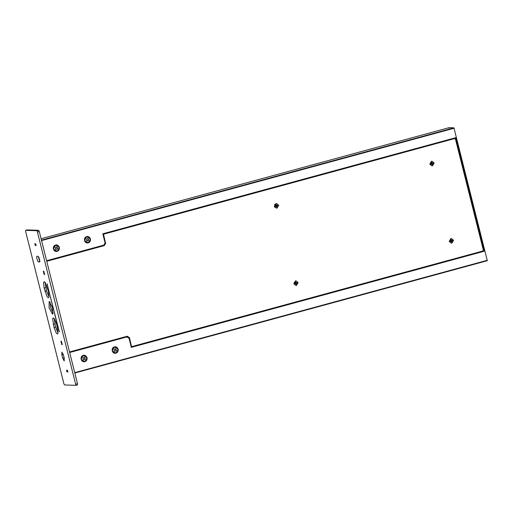 <?xml version="1.0" encoding="UTF-8"?>
<svg xmlns="http://www.w3.org/2000/svg" width="513" height="513" viewBox="0 0 513 513"><rect width="100%" height="100%" fill="white"/><g stroke="black" fill="none" stroke-linecap="round" stroke-linejoin="round"><path stroke-width="0.77" d="M49.184 301.394L49.049 307.774L52.55 314.264L52.557 307.896L49.184 301.394M50.043 301.984L50.601 307.351L53.115 313.27M276.603 203.571L275.936 203.648L274.352 206.444L276.449 208.15M276 203.648L274.417 206.444L276.481 208.15L277.116 208.079L278.694 205.277L276.635 203.571L276 203.648M296.02 280.88L295.353 280.951L293.769 283.747L295.866 285.452M295.417 280.951L293.834 283.747L295.898 285.452L296.533 285.382L298.111 282.586L296.052 280.88L295.417 280.951M432.055 161.242L431.388 161.313L429.811 164.109L431.901 165.821M431.459 161.319L429.875 164.115L431.933 165.821L432.568 165.744L434.152 162.948L432.087 161.242L431.459 161.319M451.472 238.545L450.805 238.622L449.228 241.418L451.318 243.124M450.876 238.622L449.292 241.418L451.35 243.124L451.985 243.053L453.569 240.257L451.504 238.545L450.876 238.622M90.532 239.27L89.884 237.718M118.246 349.584L117.592 348.032M59.444 247.734L58.796 246.182M87.152 358.055L86.505 356.503M74.731 372.643L487.312 260.296L487.305 260.694L74.821 373.015L487.305 260.694L453.928 127.827L449.099 127.666L448.702 128.167L449.099 127.666L41.098 238.763L449.099 127.666M46.612 260.713L103.825 245.131L105.088 242.899L102.805 233.8L455.685 137.708L484.208 251.248L455.39 137.721M69.659 352.45L126.666 336.926L129.039 338.24L131.322 347.339L484.208 251.248M131.104 347.333L483.913 251.261M126.884 336.932L69.672 352.508M86.825 240.879L87.947 240.571L88.255 239.411L87.441 238.558M114.534 351.2L115.656 350.892L115.964 349.731L115.149 348.878M55.731 249.344L56.853 249.036L57.161 247.875L56.353 247.022M83.446 359.664L84.568 359.356L84.876 358.196L84.061 357.343M69.531 351.95L127.211 336.239L129.462 337.605L131.405 346.217L131.899 346.512L131.405 346.217L129.244 337.599L126.987 336.233M454.518 138.645L455.531 139.389L483.278 249.869L482.592 251.088L132.117 346.519L131.623 346.224L132.117 346.519M46.741 261.213L104.216 245.56L105.537 243.226L103.369 234.608L103.658 234.101L454.133 138.664M59.264 331.558L47.202 284.401L47.491 283.894M47.19 284.253L59.053 331.526M64.215 358.189L63.407 354.97L61.868 352.13L61.868 354.919L62.676 358.138L64.208 360.979L64.215 358.189M37.09 256.276C36.057 256.07 37.558 262.053 38.507 261.912L39.386 261.944C40.418 262.149 38.917 256.167 37.968 256.301L37.032 256.282M38.315 256.526L39.713 261.264M61.791 344.614L60.944 341.357L61.361 341.248L62.214 344.512L61.791 344.614L62.214 344.633M61.336 341.248L60.944 341.235M43.733 271.191L43.342 271.3L44.131 274.436L44.618 274.57M44.618 274.455L43.829 271.313L43.348 271.178M66.966 370.181L66.575 370.29L66.959 371.816L67.819 371.585M67.883 371.848L67.434 370.194L66.581 370.168M66.959 371.816L67.883 371.97M35.211 243.758L34.82 243.861L35.205 245.394L36.057 245.156M36.128 245.426L35.679 243.771L34.826 243.746M35.205 245.394L36.128 245.541M54.192 318.49L55.558 327.082L58.072 333.001M45.086 282.253L46.452 290.845L48.972 296.764M77.482 384.91L75.93 385.334L37.096 230.728L25.676 230.337L25.65 231.536L63.881 383.73L64.51 384.949L75.956 385.334L77.508 384.91L77.508 383.718L39.283 231.523L38.648 230.305L27.183 229.927M25.676 230.337L27.208 229.92L25.676 230.337M56.706 324.402L54.429 318.797L53.198 317.919L52.672 318.733L54 327.506L56.283 333.117L57.507 333.995L58.04 333.174L56.706 324.402M48.414 291.39L45.324 282.56L44.099 281.682L43.567 282.496L44.092 288.049L47.177 296.88L48.408 297.758L48.934 296.937L48.414 291.39M277.565 205.341L277.661 205.745L276.584 206.002L277.77 205.745L277.674 205.341L276.699 205.61L276.449 204.604L276.058 204.706L276.315 205.713L275.34 205.976L275.443 206.38L276.411 206.117L276.667 207.124L277.052 207.015L276.802 206.008M276.584 206.002L277.052 207.015M276.834 207.008L276.449 207.117M275.507 205.867L275.609 206.264L276.411 206.117M276.34 204.597L275.943 205.104M276.327 204.995L276.699 205.61M277.167 205.841L277.065 205.444M296.982 282.644L297.078 283.048L296.001 283.304L297.194 283.048L297.091 282.65L296.116 282.913L295.866 281.906L295.475 282.009L295.732 283.016L294.757 283.285L294.86 283.683L295.828 283.42L296.084 284.426L296.469 284.324L296.219 283.317M296.001 283.304L296.469 284.324M296.251 284.311L295.866 284.42M294.924 283.17L295.026 283.574L295.828 283.42M295.757 281.9L295.36 282.406M295.744 282.304L296.116 282.913M296.585 283.15L296.482 282.746M433.017 163.012L433.119 163.41L432.036 163.673L433.228 163.416L433.126 163.012L432.158 163.275L431.901 162.268L431.516 162.377L431.766 163.384L430.798 163.647L430.894 164.051L431.869 163.788L432.119 164.795L432.51 164.686L432.254 163.679M432.036 163.673L432.51 164.686M432.292 164.679L431.901 164.788M430.965 163.538L431.067 163.936L431.869 163.788M431.792 162.268L431.395 162.775M431.786 162.666L432.158 163.275M432.619 163.512L432.517 163.108M452.434 240.315L452.537 240.719L451.453 240.975L452.646 240.719L452.543 240.315L451.575 240.584L451.318 239.577L450.933 239.68L451.183 240.687L450.215 240.95L450.311 241.354L451.286 241.091L451.536 242.098L451.927 241.989L451.677 240.982M451.453 240.975L451.927 241.989M451.709 241.982L451.318 242.091M450.382 240.841L450.485 241.245L451.286 241.091M451.209 239.571L450.812 240.078M451.203 239.969L451.575 240.584M452.036 240.821L451.934 240.417M59.502 331.725L59.014 331.43M454.409 138.632L103.876 234.108L103.594 234.614L105.537 243.226M105.755 243.233L104.216 245.56M46.754 261.277L104.434 245.573M88.3 240.584L88.608 239.424L87.794 238.571L86.671 238.878L86.364 240.033L87.178 240.886L87.947 240.571M88.608 239.424L88.255 239.411M116.009 350.905L116.316 349.744L115.502 348.891L114.38 349.193L114.072 350.353L114.886 351.206L115.656 350.892M116.316 349.744L115.964 349.731M57.206 249.049L57.514 247.888L56.699 247.035L55.577 247.343L55.269 248.504L56.084 249.356L56.853 249.036M57.514 247.888L57.161 247.875M84.921 359.369L85.229 358.209L84.414 357.356L83.292 357.664L82.984 358.818L83.799 359.677L84.568 359.356M85.229 358.209L84.876 358.196M274.878 207.355L274.423 206.675M274.487 204.905L274.987 204.257M86.671 236.647L90.423 238.917L88.223 242.809L84.472 240.539L86.671 236.647M86.723 236.705C90.448 235.512 92.051 241.899 88.242 242.758C84.517 243.951 82.914 237.564 86.723 236.705M114.386 346.968L118.131 349.238L115.932 353.13L112.18 350.86L114.386 346.968M114.437 347.025C118.163 345.833 119.766 352.219 115.957 353.079C112.232 354.265 110.628 347.885 114.437 347.025M55.584 245.111L59.335 247.381L57.129 251.28L53.378 249.004L55.584 245.111M55.635 245.169C59.361 243.976 60.964 250.363 57.155 251.223C53.429 252.415 51.826 246.028 55.635 245.169M83.292 355.432L87.043 357.702L84.844 361.594L81.092 359.324L83.292 355.432M83.343 355.49C87.069 354.297 88.672 360.684 84.863 361.543C81.137 362.736 79.534 356.349 83.343 355.49M41.45 240.148L453.928 127.827M41.559 240.578L454.14 128.237M62.676 358.138L64.228 357.715M61.868 354.919L63.42 354.496M38.507 261.912L40.059 261.489M61.733 344.492L62.176 344.37M44.195 274.558L44.612 274.449M44.131 274.436L44.58 274.314M67.023 371.938L67.851 371.713M35.269 245.515L36.096 245.291M75.956 384.141L77.508 383.718M37.725 231.947L39.283 231.523M37.096 230.728L38.648 230.305M53.192 324.287L54.75 323.863M54 327.506L55.558 327.082M44.9 291.269L46.452 290.845M44.092 288.049L45.644 287.626M86.678 236.621C87.992 236.018 89.256 236.788 90.474 238.943C90.596 241.129 89.846 242.425 88.21 242.841C84.395 244.041 82.779 237.474 86.678 236.621M114.393 346.942C115.707 346.339 116.97 347.109 118.182 349.263C118.311 351.45 117.554 352.745 115.919 353.162C112.103 354.361 110.494 347.795 114.393 346.942M55.59 245.086C56.905 244.483 58.168 245.259 59.38 247.407C59.508 249.594 58.751 250.895 57.123 251.312C53.307 252.511 51.691 245.939 55.59 245.086M83.298 355.406C84.613 354.804 85.876 355.58 87.095 357.728C87.216 359.914 86.466 361.216 84.831 361.633C81.016 362.826 79.4 356.259 83.298 355.406"/></g></svg>
